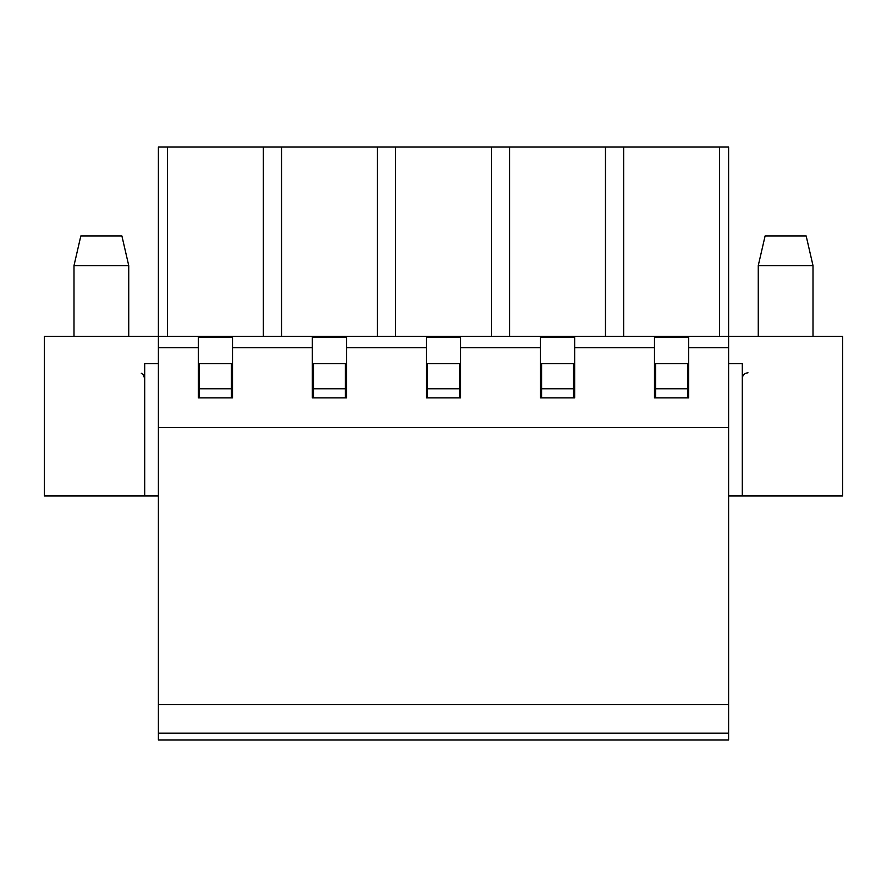 <?xml version="1.0" encoding="UTF-8"?>
<svg xmlns="http://www.w3.org/2000/svg" width="887" height="887" viewBox="0 0 887 887"><rect width="100%" height="100%" fill="white"/><g stroke="black" fill="none" stroke-linecap="round" stroke-linejoin="round"><path stroke-width="1.33" d="M813.002 265.59L806.161 235.942L765.104 235.942L758.263 265.59L813.002 265.59L813.002 336.295M128.737 265.59L121.896 235.942L80.839 235.942L73.998 265.59L128.737 265.59L128.737 336.295M158.396 363.67L144.703 363.67L144.703 495.955L44.35 495.955L44.35 336.295L158.396 336.295L158.396 427.534L728.604 427.534L728.604 347.704L688.689 347.704L688.689 337.437L654.484 337.437L654.484 347.704L574.654 347.704L574.654 337.437L540.438 337.437L540.438 347.704L460.608 347.704L460.608 337.437L426.392 337.437L426.392 347.704L346.562 347.704L346.562 337.437L312.346 337.437L312.346 347.704L232.516 347.704L232.516 337.437L198.311 337.437L198.311 347.704L158.396 347.704M144.703 495.955L158.396 495.955M199.453 363.67L231.385 363.67L231.385 388.761L199.453 388.761L199.453 363.67L198.311 363.67M313.488 363.67L345.42 363.67L345.42 388.761L313.488 388.761L313.488 363.67L312.346 363.67M232.516 363.67L231.385 363.67M427.534 363.67L459.466 363.67L459.466 388.761L427.534 388.761L427.534 363.67L426.392 363.67M346.562 363.67L345.42 363.67M541.58 363.67L573.512 363.67L573.512 388.761L541.58 388.761L541.58 363.67L540.438 363.67M460.608 363.67L459.466 363.67M655.615 363.67L687.547 363.67L687.547 388.761L655.615 388.761L655.615 363.67L654.484 363.67M574.654 363.67L573.512 363.67M688.689 363.67L687.547 363.67M728.604 495.955L742.297 495.955L742.297 363.67L728.604 363.67M158.396 733.172L728.604 733.172L728.604 740.013L158.396 740.013L158.396 427.534M728.604 733.172L728.604 427.534M345.42 388.761L345.42 397.886M313.488 397.886L313.488 388.761M167.477 336.295L167.477 146.987L158.396 146.987L158.396 336.295L842.65 336.295L842.65 495.955L742.297 495.955M231.385 388.761L231.385 397.886M199.453 397.886L199.453 388.761M728.604 704.655L158.396 704.655M687.547 388.761L687.547 397.886M655.615 397.886L655.615 388.761M573.512 388.761L573.512 397.886M541.58 397.886L541.58 388.761M459.466 388.761L459.466 397.886M427.534 397.886L427.534 388.761M728.604 347.704L728.604 146.987L167.477 146.987M688.689 347.704L688.689 397.886L654.484 397.886L654.484 347.704M540.438 347.704L540.438 397.886L574.654 397.886L574.654 347.704M426.392 347.704L426.392 397.886L460.608 397.886L460.608 347.704M312.346 347.704L312.346 397.886L346.562 397.886L346.562 347.704M198.311 347.704L198.311 397.886L232.516 397.886L232.516 347.704M605.477 336.295L605.477 146.987M623.65 336.295L623.65 146.987M509.604 336.295L509.604 146.987M491.442 336.295L491.442 146.987M395.558 336.295L395.558 146.987M377.396 336.295L377.396 146.987M281.523 336.295L281.523 146.987M263.35 336.295L263.35 146.987M719.523 336.295L719.523 146.987M758.263 265.59L758.263 336.295M742.297 378.494C742.596 375.068 744.503 373.161 747.996 372.795M73.998 265.59L73.998 336.295M144.703 378.494L143.073 374.491L141.288 373.272"/></g></svg>
